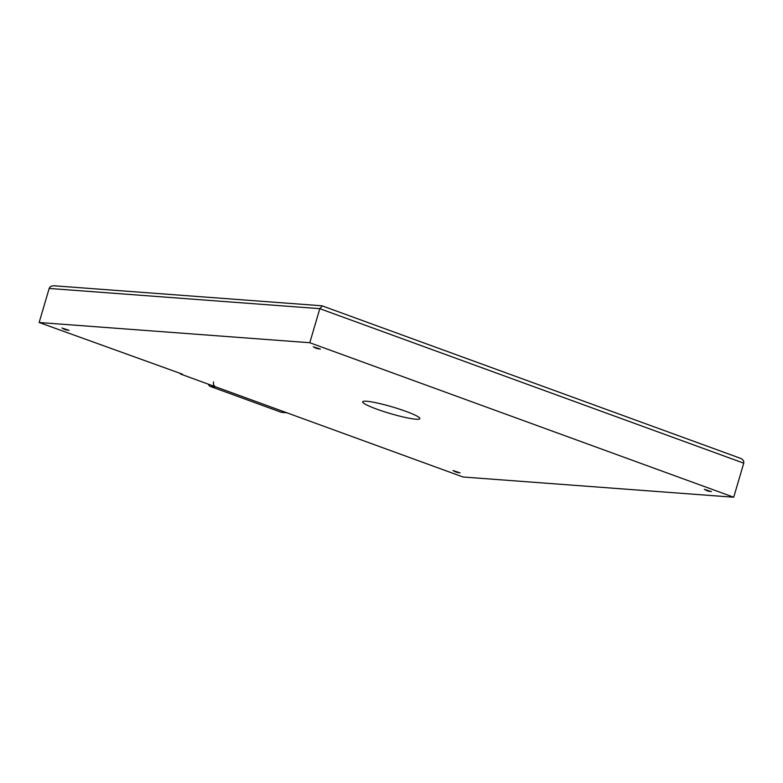 <?xml version="1.0" encoding="UTF-8"?>
<svg xmlns="http://www.w3.org/2000/svg" width="783" height="783" viewBox="0 0 783 783"><rect width="100%" height="100%" fill="white"/><g stroke="black" fill="none" stroke-linecap="round" stroke-linejoin="round"><path stroke-width="1.17" d="M39.15 322.508L309.794 342.729L733.71 497.225L463.066 477.004L180.452 374.01L182.39 374.147L39.15 322.508L49.172 288.447L319.816 308.668L322.283 305.938M180.452 374.01L180.609 373.501M61.965 328.018L65.116 329.663L69.061 330.338L61.965 328.018M313.269 346.791L316.42 348.435L320.364 349.11L313.269 346.791M453.014 470.544L456.176 472.188L460.11 472.863L453.014 470.544M704.328 489.316L707.48 490.961L711.424 491.636L704.328 489.316M366.62 401.248A29.793 3.475 -163.6 0 0 362.686 401.816A29.793 3.475 -163.6 0 0 383.279 411.388A29.793 3.475 -163.6 0 0 415.91 419.208A29.793 3.475 -163.6 0 0 419.845 418.641A29.793 3.475 -163.6 0 0 399.252 409.069A29.793 3.475 -163.6 0 0 366.62 401.248M733.71 497.225L743.733 463.164C744.114 461.04 742.969 459.406 740.307 458.251L739.632 458.045M309.794 342.729L319.816 308.668L743.733 463.164M321.921 305.791L54.223 285.795C51.58 285.726 49.897 286.607 49.172 288.447M213.612 381.898A3.974 3.465 94.3 0 0 215.785 386.88L286.431 412.631A3.974 3.465 94.3 0 0 287.253 412.807M286.832 412.778L281.939 412.406A3.974 3.465 -85.7 0 1 281.117 412.23L286.431 412.631M208.327 384.169A3.974 3.465 -85.7 0 0 210.47 386.489L281.117 412.23M210.47 386.489L215.785 386.88M322.087 305.83L740.307 458.251"/></g></svg>
